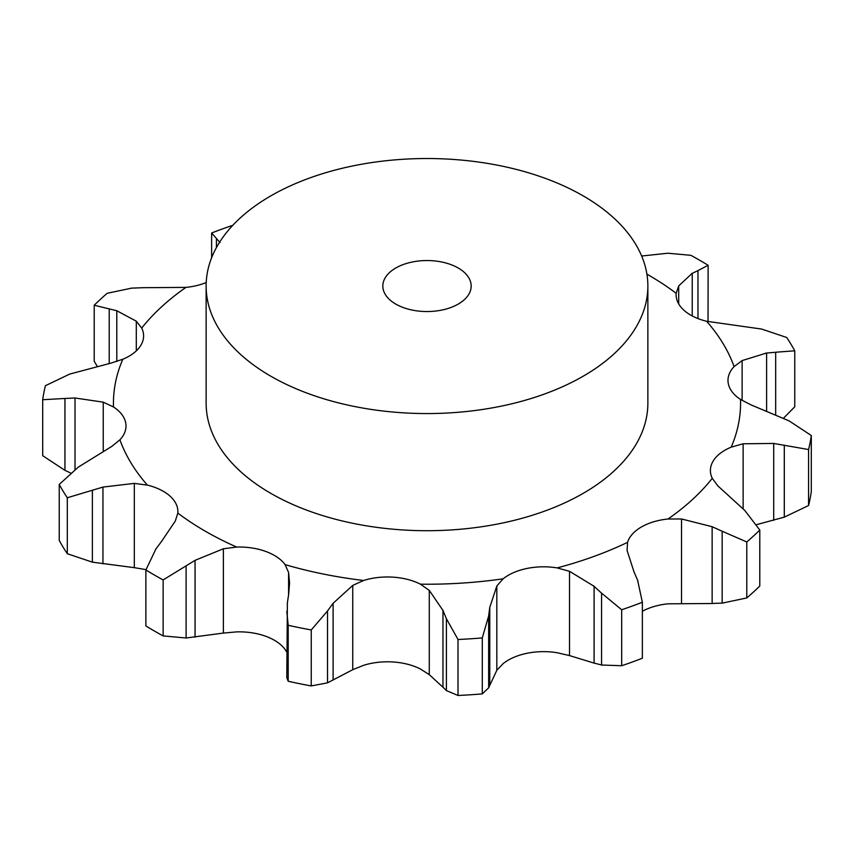 <?xml version="1.0" encoding="UTF-8"?>
<svg xmlns="http://www.w3.org/2000/svg" width="854" height="854" viewBox="0 0 854 854"><rect width="100%" height="100%" fill="white"/><g stroke="black" fill="none" stroke-linecap="round" stroke-linejoin="round"><path stroke-width="1.28" d="M746.791 597.939L746.791 541.959L722.164 531.241L722.164 603.127L746.791 597.939A385.549 222.595 0 0 0 759.793 585.993L759.793 530.014L744.784 510.457L717.702 485.745L712.279 478.315A49.745 28.726 0 0 1 710.4 470.501A49.745 28.726 0 0 1 713.197 461.011A49.745 28.726 0 0 1 731.173 447.154A313.557 181.027 0 0 0 740.493 399.416A49.745 28.726 0 0 1 728.302 383.595A49.745 28.726 0 0 1 727.992 380.382A49.745 28.726 0 0 1 734.088 366.601A313.557 181.027 0 0 0 706.61 321.264A49.745 28.726 0 0 1 683.734 310.055A49.745 28.726 0 0 1 676.112 294.779A49.745 28.726 0 0 1 676.176 293.306A313.557 181.027 0 0 0 646.905 274.145M711.136 603.522L723.167 603.052M722.164 531.241L712.14 526.704L681.535 518.976L668.02 518.997A49.745 28.726 0 0 0 641.397 526.982A49.745 28.726 0 0 0 627.573 542.343L627.082 550.424L633.988 571.838M746.791 541.959A385.549 222.595 0 0 0 759.793 530.014M642.368 611.272A49.745 28.726 0 0 1 668.02 603.821L712.14 603.511L712.14 526.704M496.825 670.273L503.134 663.643A49.745 28.726 0 0 1 527.142 653.257A49.745 28.726 0 0 1 557.128 652.734L569.522 655.584L594.096 663.11L594.096 586.303L569.522 571.305L557.128 567.899A49.745 28.726 0 0 0 527.142 568.422A49.745 28.726 0 0 0 503.134 578.809L496.825 585.983L496.825 670.273L488.659 687.833L482.286 693.896A385.549 222.595 0 0 1 458.011 695.476L446.396 690.587L446.396 618.702L458.011 639.497A385.549 222.595 0 0 0 482.286 637.917L488.659 615.947L489.769 607.375L496.825 585.983M352.745 669.685L363.623 665.319A49.745 28.726 0 0 1 393.053 661.978A49.745 28.726 0 0 1 420.456 669.013L429.274 674.671L442.959 687.224L442.959 610.429L429.274 590.381L420.456 584.189A49.745 28.726 0 0 0 393.053 577.155A49.745 28.726 0 0 0 363.623 580.485L352.745 585.406L352.745 669.685L327.52 682.848L311.251 685.922A385.549 222.595 0 0 1 288.193 681.268L286.795 677.638L287.382 602.86M288.652 594.299L289.581 582.972L288.577 572.436L285.087 564.622A49.745 28.726 0 0 0 265.679 551.417A49.745 28.726 0 0 0 236.654 547.051L223.374 548.78L223.374 633.07L186.097 638.002L163.146 635.91A385.549 222.595 0 0 1 154.371 630.999A385.549 222.595 0 0 1 145.874 625.929L145.874 569.949A385.549 222.595 0 0 0 154.371 575.02A385.549 222.595 0 0 0 163.146 579.93L195.064 560.341L223.374 548.78M161.758 541.116L175.305 521.036L177.824 513.083A49.745 28.726 0 0 0 177.888 511.61A49.745 28.726 0 0 0 170.266 496.334A49.745 28.726 0 0 0 147.39 485.125L134.324 483.385L134.324 567.664L92.381 562.156L67.306 553.734A385.549 222.595 0 0 1 59.236 540.422L59.236 484.442A385.549 222.595 0 0 0 67.306 497.765L102.95 487.079L134.324 483.385M59.236 484.442L78.333 467.095L111.874 446.343L119.912 439.789A49.745 28.726 0 0 0 126.008 426.007A49.745 28.726 0 0 0 125.698 422.794A49.745 28.726 0 0 0 113.507 406.974L103.249 402.159L103.249 451.83M70.53 472.967L64.947 470.351L64.947 398.466L42.7 399.715A385.549 222.595 0 0 1 45.433 385.698L69.708 374.073L110.86 363.153L122.827 359.235A49.745 28.726 0 0 0 140.803 345.379A49.745 28.726 0 0 0 143.6 335.889A49.745 28.726 0 0 0 141.721 328.064L136.298 321.189L136.298 350.866M141.86 287.702L185.98 287.392A49.745 28.726 0 0 0 206.22 282.525M647.866 286.047L647.866 403.195A220.866 127.513 180 0 1 511.525 521.004A220.866 127.513 180 0 1 270.825 493.366A220.866 127.513 180 0 1 206.134 403.195L206.134 286.047A220.866 127.513 0 0 0 270.825 376.219A220.866 127.513 0 0 0 511.525 403.857A220.866 127.513 0 0 0 647.866 286.047A220.866 127.513 0 0 0 427 158.524A220.866 127.513 0 0 0 206.134 286.047M286.795 652.146L285.087 649.456A49.745 28.726 0 0 0 265.679 636.251A49.745 28.726 0 0 0 236.654 631.885L223.374 633.07M740.493 399.416L750.751 404.775L789.053 420.862L811.3 435.519A385.549 222.595 0 0 1 808.567 449.535L773.713 443.45L743.14 443.781L731.173 447.154M642.368 602.251A385.549 222.595 0 0 1 621.68 609.756L601.568 593.135L601.568 665.02L621.68 665.736A385.549 222.595 0 0 0 642.368 658.231L642.368 602.251L637.575 580.079M637.927 580.933L633.625 571.048M602.316 593.861L593.349 585.652M766.614 410.763L766.614 353.001L742.126 360.591L734.088 366.601M446.738 619.566L442.618 609.628M706.61 321.264L761.619 329.057L786.694 337.479A385.549 222.595 0 0 1 794.764 350.802L775.667 352.232L775.667 414.809M776.564 352.19L765.707 353.118M692.242 315.948L692.242 273.301L678.695 285.898L676.176 293.306M327.52 682.848L327.52 610.962L311.251 629.953A385.549 222.595 0 0 1 288.193 625.288L286.795 611.389M327.52 610.962L333.113 603.276L352.745 585.406M287.254 603.746L288.78 593.477M641.664 256.019L667.903 253.222L690.854 255.314A385.549 222.595 0 0 1 708.126 265.284L697.974 270.579L697.974 318.563M698.551 270.344L691.676 273.611M155.449 549.549L162.324 540.39M145.874 569.949L156.026 548.748M145.97 569.629L134.324 567.664M232.662 225.456L232.32 225.488A385.549 222.595 0 0 0 211.632 232.993L220.012 242.579M64.947 398.466L75.013 397.996L103.249 402.159M131.836 288.097L107.209 293.285A385.549 222.595 0 0 0 94.207 305.23L116.795 310.739L136.298 321.189M130.833 288.172L142.864 287.702M593.349 662.885L602.316 665.181M756.612 524.634L784.292 517.15L808.567 505.515A385.549 222.595 0 0 0 811.3 491.498L811.3 435.519M442.618 686.862L446.738 690.886M783.47 418.257L794.764 406.771L794.764 350.802M708.03 321.595L708.126 265.284M64.947 470.351L42.7 455.694L42.7 399.715M97.388 366.579L94.207 361.199L94.207 305.23M621.68 609.756L621.68 665.736M808.567 449.535L808.567 505.515M489.769 684.182L489.769 607.375M458.011 639.497L458.011 695.476M488.659 687.833L488.659 615.947M482.286 637.917L482.286 693.896M333.113 680.083L333.113 603.276M288.193 625.288L288.193 681.268M311.251 629.953L311.251 685.922M195.064 637.148L195.064 560.341M186.097 638.002L186.097 566.117M163.146 579.93L163.146 635.91M102.95 563.886L102.95 487.079M67.306 497.765L67.306 553.734M92.381 562.156L92.381 490.271M75.013 469.422L75.013 397.996M211.632 232.993L211.632 257.759M216.425 247.564L216.425 239.259M116.795 361.445L116.795 310.739M109.216 363.58L109.216 308.881M395.765 304.077A44.173 25.503 0 0 0 443.909 309.607A44.173 25.503 0 0 0 471.173 286.047A44.173 25.503 0 0 0 427 260.545A44.173 25.503 0 0 0 382.827 286.047A44.173 25.503 0 0 0 395.765 304.077M668.02 518.997A313.557 181.027 0 0 0 712.279 478.315M681.535 603.266L681.535 518.976M557.128 567.899A313.557 181.027 0 0 0 627.573 542.343M420.456 584.189A313.557 181.027 0 0 0 503.134 578.809M285.087 564.622A313.557 181.027 0 0 0 363.623 580.485M177.824 513.083A313.557 181.027 0 0 0 205.28 531.199A313.557 181.027 0 0 0 236.654 547.051M119.912 439.789A313.557 181.027 0 0 0 147.39 485.125M122.827 359.235A313.557 181.027 0 0 0 113.507 406.974M185.98 287.392A313.557 181.027 0 0 0 141.721 328.064M743.14 508.856L743.14 443.781M569.522 655.584L569.522 571.305M742.126 400.441L742.126 360.591M429.274 674.671L429.274 590.381M678.695 303.928L678.695 285.898M288.577 594.811L288.577 572.436M773.713 520.246L773.713 443.45M784.292 517.15L784.292 445.265"/></g></svg>
